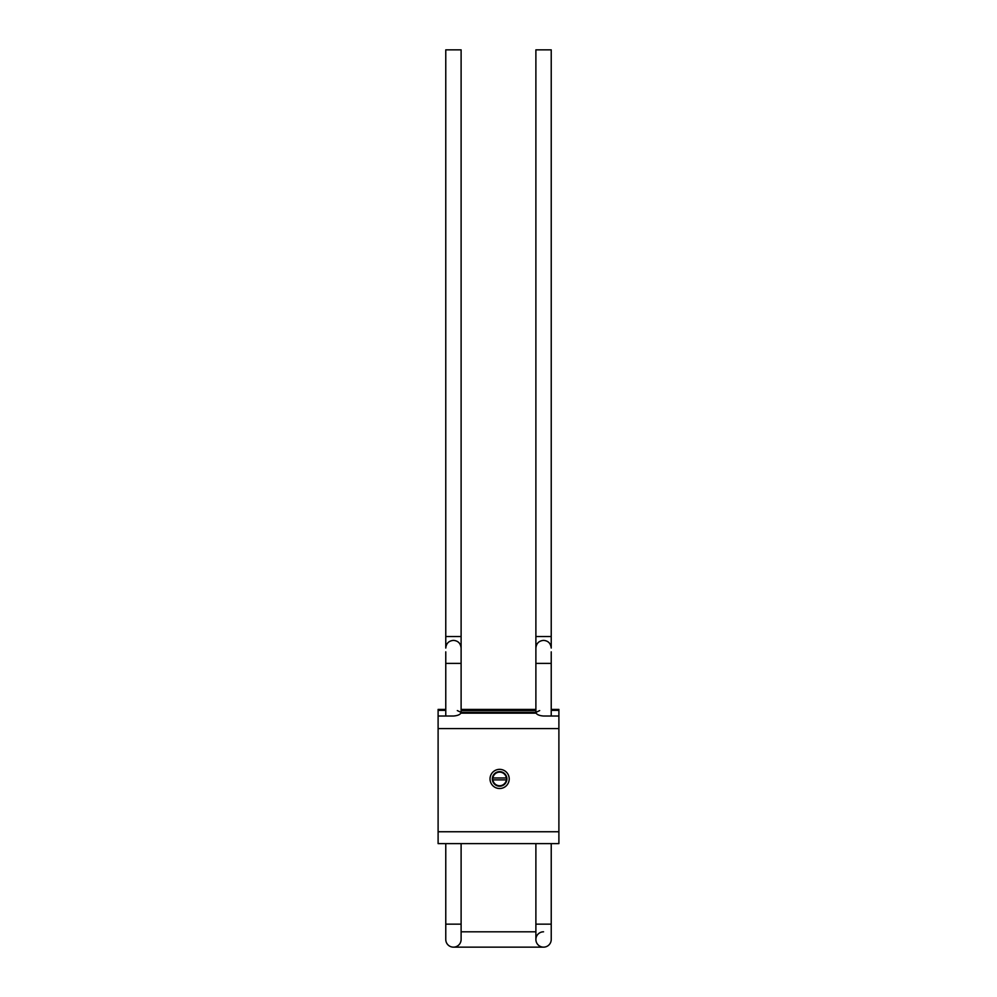 <?xml version="1.0" encoding="UTF-8"?>
<svg xmlns="http://www.w3.org/2000/svg" width="997" height="997" viewBox="0 0 997 997"><rect width="100%" height="100%" fill="white"/><g stroke="black" fill="none" stroke-linecap="round" stroke-linejoin="round"><path stroke-width="1.5" d="M539.689 710.574L535.888 712.406L461.113 712.406L457.311 710.574M535.888 712.406L535.888 663.391L551.229 663.391L551.229 716.02M445.771 716.02L445.771 663.391L461.113 663.391L461.113 712.406M438.107 831.747L558.893 831.747L558.893 843.612L438.107 843.612L438.107 728.583L558.893 728.583L558.893 710.375L551.229 710.375M558.893 710.375L558.893 709.403L551.229 709.403M445.771 710.375L438.107 710.375L438.107 709.403L445.771 709.403M438.107 728.583L438.107 710.375M490.026 778.931A9.584 9.584 0 0 0 499.609 788.515A9.584 9.584 0 0 0 509.205 778.931A9.584 9.584 0 0 0 499.609 769.348A9.584 9.584 0 0 0 490.026 778.931M438.107 716.02L453.448 716.02C457.349 715.709 459.829 714.762 460.863 713.154L536.137 713.154C537.171 714.762 539.651 715.721 543.552 716.02L558.893 716.02M558.893 831.747L558.893 728.583M461.113 939.486A7.664 7.664 0 0 1 453.448 947.15A7.664 7.664 0 0 0 461.113 939.486L461.113 924.144L445.771 924.144L445.771 939.486A7.664 7.664 0 0 0 453.448 947.15A7.664 7.664 0 0 1 445.771 939.486M543.552 947.15A7.664 7.664 0 0 0 551.229 939.486A7.664 7.664 0 0 1 543.552 947.15A7.664 7.664 0 0 1 535.888 939.486A7.664 7.664 0 0 0 543.552 947.15L453.448 947.15M445.771 636.547L461.113 636.547L461.113 49.85L445.771 49.85L445.771 648.05C446.232 643.389 448.787 640.834 453.448 640.386C458.022 640.747 460.577 643.302 461.113 648.05L461.113 663.391M461.113 843.612L461.113 924.144M445.771 843.612L445.771 924.144M551.229 636.547L535.888 636.547L535.888 49.85L551.229 49.85L551.229 648.05C550.68 643.302 548.126 640.747 543.552 640.386C538.903 640.834 536.336 643.389 535.888 648.05L535.888 663.391M551.229 843.612L551.229 939.486M535.888 843.612L535.888 924.144L551.229 924.144M543.552 931.809A7.664 7.664 0 0 0 535.888 939.486A7.664 7.664 0 0 1 543.552 931.809M506.563 777.972A7.016 7.016 0 0 1 506.563 779.891L506.364 779.891A6.817 6.817 0 0 1 492.867 779.891L492.668 779.891A7.016 7.016 0 0 1 492.668 777.972L492.867 777.972A6.817 6.817 0 0 1 506.364 777.972L506.563 777.972M492.331 778.931A7.291 7.291 0 0 1 499.609 771.641A7.291 7.291 0 0 1 506.9 778.931A7.291 7.291 0 0 1 499.609 786.222A7.291 7.291 0 0 1 492.331 778.931M492.867 777.972L506.364 777.972M506.364 779.891L492.867 779.891M461.113 710.574L535.888 710.574M461.113 709.403L535.888 709.403M535.888 636.547L535.888 651.888M551.229 663.391L551.229 651.864M461.113 651.864L461.113 648.075M535.888 924.144L535.888 939.486M535.888 651.864L535.888 648.075M535.888 931.809L461.113 931.809M445.771 663.391L445.771 651.864M461.113 636.547L461.113 651.888"/></g></svg>
